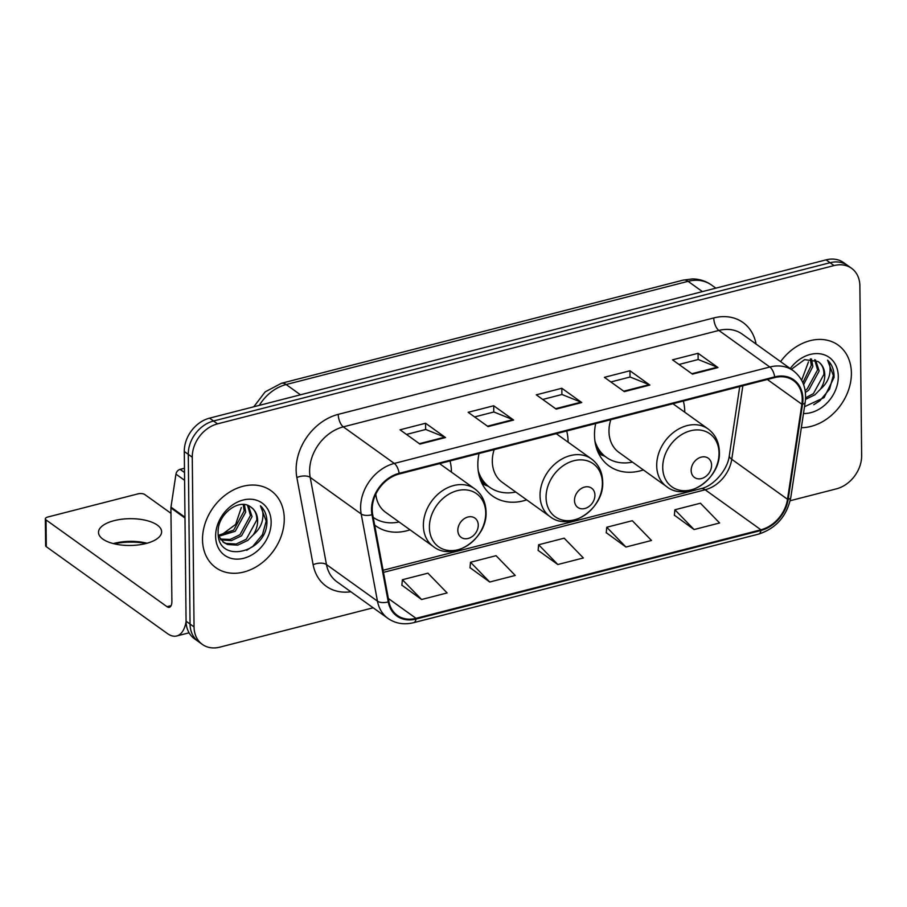 <?xml version="1.0" encoding="UTF-8"?>
<svg xmlns="http://www.w3.org/2000/svg" width="907" height="907" viewBox="0 0 907 907"><rect width="100%" height="100%" fill="white"/><g stroke="black" fill="none" stroke-linecap="round" stroke-linejoin="round"><path stroke-width="1.36" d="M595.672 423.546A52.277 40.974 125.7 0 0 594.504 435.133A52.277 40.974 125.7 0 0 609.164 466.028A52.277 40.974 125.7 0 0 643.369 469.928M684.762 412.22A52.277 40.974 125.7 0 0 684.762 411.959A52.277 40.974 125.7 0 0 683.356 401.041M479.021 453.5A52.277 40.974 125.7 0 0 477.842 465.087A52.277 40.974 125.7 0 0 492.501 495.982A52.277 40.974 125.7 0 0 526.706 499.882M568.111 442.174A52.277 40.974 125.7 0 0 568.099 441.913A52.277 40.974 125.7 0 0 566.694 430.995M374.648 525.04A52.277 40.974 125.7 0 0 375.838 525.935A52.277 40.974 125.7 0 0 410.043 529.835M451.448 472.128A52.277 40.974 125.7 0 0 451.437 471.867A52.277 40.974 125.7 0 0 450.031 460.949M790.178 500.721L836.379 488.862A29.591 23.197 125.7 0 0 861.65 455.507L859.87 285.807A29.591 23.197 125.7 0 0 851.582 268.313L843.612 262.599A29.591 23.197 125.7 0 0 826.084 259.856L209.562 418.138A29.591 23.197 125.7 0 0 184.291 451.493L186.071 621.193A29.591 23.197 125.7 0 0 194.37 638.687L198.35 641.544A29.591 23.197 125.7 0 1 190.051 624.05A29.591 23.197 125.7 0 0 198.35 641.544L202.329 644.401A29.591 23.197 125.7 0 0 219.868 647.144L373.162 607.792M851.582 268.313A29.591 23.197 125.7 0 0 834.043 265.57L217.521 423.864A29.591 23.197 125.7 0 0 192.261 457.207L188.282 454.35L190.051 624.05L188.282 454.35A29.591 23.197 125.7 0 1 213.542 420.995A29.591 23.197 125.7 0 0 188.282 454.35L184.291 451.493M834.043 265.57L830.064 262.713L213.542 420.995L830.064 262.713A29.591 23.197 125.7 0 1 847.591 265.456A29.591 23.197 125.7 0 0 830.064 262.713L826.084 259.856M202.51 539.654A47.345 37.108 125.7 0 0 215.787 567.635A47.345 37.108 125.7 0 0 260.071 564.313A47.345 37.108 125.7 0 0 284.265 518.668A47.345 37.108 125.7 0 0 270.989 490.687A47.345 37.108 125.7 0 0 226.716 494.009A47.345 37.108 125.7 0 0 202.51 539.654A47.345 37.108 125.7 0 0 215.787 567.635A47.345 37.108 125.7 0 0 260.071 564.313A47.345 37.108 125.7 0 0 284.265 518.668A47.345 37.108 125.7 0 0 270.989 490.687A47.345 37.108 125.7 0 0 226.716 494.009A47.345 37.108 125.7 0 0 202.51 539.654M801.346 427.685A47.345 37.108 125.7 0 0 851.39 373.06A47.345 37.108 125.7 0 0 838.125 345.079A47.345 37.108 125.7 0 0 780.587 361.621A47.345 37.108 125.7 0 1 838.125 345.079A47.345 37.108 125.7 0 1 851.39 373.06A47.345 37.108 125.7 0 1 801.346 427.685M372.199 509.587A31.564 24.738 -54.3 0 1 399.148 474.01L774.68 377.595A31.564 24.738 -54.3 0 1 793.387 380.521A31.564 24.738 -54.3 0 1 801.867 404.25L787.514 499.281A31.564 24.738 -54.3 0 1 760.928 529.79L416.018 618.336A31.564 24.738 -54.3 0 1 397.323 615.411A31.564 24.738 -54.3 0 1 388.933 601.613L372.664 514.439A31.564 24.738 -54.3 0 1 372.199 509.587M371.519 509.757A32.357 25.362 125.7 0 0 371.995 514.734L388.264 601.908A32.357 25.362 125.7 0 0 416.03 619.05L760.928 530.504A32.357 25.362 125.7 0 0 788.183 499.235L802.548 404.193A32.357 25.362 125.7 0 0 774.68 376.881L399.148 473.295A32.357 25.362 125.7 0 0 371.519 509.757M678.969 364.467L698.243 359.512L717.301 367.188A7.891 3.583 75.6 0 1 717.993 367.573L698.073 353.288L672.529 359.841L692.449 374.126L717.993 367.573M698.141 359.535L698.073 353.288M610.842 381.949L630.116 377.006L649.174 384.67A7.891 3.583 75.6 0 1 649.866 385.067L629.957 370.77L604.402 377.335L624.322 391.62L649.866 385.067M630.014 377.029L629.957 370.77M406.472 434.43L425.746 429.476L444.804 437.151A7.891 3.583 75.6 0 1 445.496 437.537L425.576 423.252L400.032 429.805L419.952 444.09L445.496 437.537M425.644 429.499L425.576 423.252M474.599 416.937L493.873 411.982L512.931 419.658A7.891 3.583 75.6 0 1 513.623 420.043L493.703 405.758L468.159 412.311L488.068 426.607L513.623 420.043M493.771 412.016L493.703 405.758M542.726 399.443L561.989 394.5L581.058 402.164A7.891 3.583 75.6 0 1 581.738 402.549L561.83 388.264L536.286 394.828L556.195 409.114L581.738 402.549M561.898 394.522L561.83 388.264M192.261 457.207L194.041 626.907A29.591 23.197 125.7 0 0 202.329 644.401M674.377 515.199L694.07 529.541L719.614 522.976L700.431 503.215L674.887 509.768L674.354 515.391M470.007 567.669L489.701 582.011L515.244 575.457L496.061 555.685L470.518 562.249L469.985 567.861M401.88 585.162L421.574 599.504L447.128 592.94L427.934 573.179L402.391 579.732L401.858 585.355M606.25 532.692L625.943 547.034L651.498 540.47L632.304 520.709L606.76 527.262L606.227 532.885M557.828 564.517L583.371 557.964L564.188 538.191L538.633 544.756L538.112 550.379L557.828 564.517L538.633 544.756M489.701 582.011L470.518 562.249M421.574 599.504L402.391 579.732M625.943 547.034L606.76 527.262M694.07 529.541L674.887 509.768M241.33 507.535L235.639 524.416L220.877 535.323M244.368 504.575L245.718 512.092L235.23 531.287L218.632 536.366M243.212 504.485L244.142 510.947L233.643 530.153L218.304 535.345M248.473 505.698L252.044 516.627L241.545 535.822L231.432 540.617L220.911 539.88M247.52 505.312L250.457 515.493L239.97 534.688L230.219 539.404L220.276 539.075M250.854 507.104C239.414 497.512 217.283 514.405 218.134 532.216C217 564.437 265.83 553.349 266.907 523.124L266.93 521.604C266.794 514.995 264.629 509.723 260.445 505.777C263.064 509.961 263.654 515.074 262.202 521.117C260.876 526.298 257.905 530.844 253.291 534.767A22.29 17.471 125.7 0 0 257.656 520.652A22.29 17.471 125.7 0 0 251.409 507.478A22.29 17.471 125.7 0 0 250.854 507.104C254.946 509.949 256.919 514.258 256.783 520.028L246.296 539.223L236.171 544.019L225.99 543.406L223.02 541.955M253.291 534.767L247.872 540.357L237.747 545.152L227.578 544.54L223.802 542.545L218.372 535.81M215.628 536.286A32.153 25.203 125.7 0 0 243.7 558.281A32.153 25.203 125.7 0 0 271.148 522.035A32.153 25.203 125.7 0 0 243.087 500.04A32.153 25.203 125.7 0 0 215.628 536.286M260.445 505.777L266.193 521.072L262.44 534.722L252.826 546.343L246.659 550.288M113.364 543.588A31.564 13.401 179.4 0 1 114.373 543.316A31.564 13.401 179.4 0 1 147.013 543.236M114.135 520.652A31.564 13.401 -0.6 0 0 98.5 532.409A31.564 13.401 -0.6 0 0 114.418 543.849A31.564 13.401 -0.6 0 0 145.993 543.508A31.564 13.401 -0.6 0 0 161.627 531.751A31.564 13.401 -0.6 0 0 145.71 520.312A31.564 13.401 -0.6 0 0 114.135 520.652M184.472 468.25L180.119 469.361L184.518 472.524M186.082 621.783A39.454 17.891 75.6 0 1 176.729 635.977A39.454 17.891 75.6 0 1 167.285 633.483L46.302 546.694A4.932 2.097 179.4 0 1 45.633 545.651L45.35 518.861A4.932 2.097 -0.6 0 0 46.019 519.904L167.013 606.692A9.864 4.478 -104.4 0 0 169.371 607.316A9.864 4.478 -104.4 0 0 171.888 601.33L170.913 507.943A4.932 3.866 -54.3 0 1 170.97 507.149L175.958 474.134A4.932 3.866 -54.3 0 1 180.119 469.361M146.322 543.418A39.454 16.745 -0.6 0 0 114.044 543.758M170.97 513.305L144.803 494.542A4.932 2.097 -0.6 0 0 138.057 493.85L47.788 517.024A4.932 2.097 -0.6 0 0 45.35 518.861M478.261 525.119A11.836 9.274 125.7 0 0 467.933 517.024A11.836 9.274 125.7 0 0 457.831 530.368A11.836 9.274 125.7 0 0 468.159 538.463A11.836 9.274 125.7 0 0 478.261 525.119M440.496 464.271A46.858 36.722 125.7 0 0 440.394 463.42M373.219 517.375A46.858 36.722 125.7 0 0 399.103 521.99M375.804 494.145A35.509 27.834 125.7 0 0 385.611 512.308L433.331 546.547C452.944 562.317 487.603 538.837 486.039 511.899C485.767 502.002 482.002 494.315 474.735 488.839A35.509 27.834 125.7 0 0 441.528 491.322A35.509 27.834 125.7 0 0 423.376 525.561A35.509 27.834 125.7 0 0 433.331 546.547M594.924 495.165A11.836 9.274 125.7 0 0 584.596 487.07A11.836 9.274 125.7 0 0 574.494 500.415A11.836 9.274 125.7 0 0 584.822 508.51A11.836 9.274 125.7 0 0 594.924 495.165M494.134 449.623A35.509 27.834 125.7 0 0 492.32 461.368A35.509 27.834 125.7 0 0 502.274 482.354L549.993 516.593C569.596 532.364 604.255 508.884 602.702 481.946C602.429 472.048 598.665 464.361 591.398 458.885A35.509 27.834 125.7 0 0 558.19 461.368A35.509 27.834 125.7 0 0 540.039 495.607A35.509 27.834 125.7 0 0 549.993 516.593M557.159 434.328A46.858 36.722 125.7 0 0 557.057 433.467M479.474 476.821A46.858 36.722 125.7 0 0 487.694 485.857L489.689 487.286A46.858 36.722 125.7 0 0 515.766 492.036M478.261 470.971A46.858 36.722 125.7 0 0 489.689 487.286M711.587 465.212A11.836 9.274 125.7 0 0 701.258 457.117A11.836 9.274 125.7 0 0 691.157 470.461A11.836 9.274 125.7 0 0 701.485 478.556A11.836 9.274 125.7 0 0 711.587 465.212M610.796 419.669A35.509 27.834 125.7 0 0 608.982 431.415A35.509 27.834 125.7 0 0 618.937 452.4L666.656 486.64C686.259 502.41 720.918 478.93 719.364 451.992C719.092 442.094 715.328 434.408 708.061 428.932A35.509 27.834 125.7 0 0 674.853 431.415A35.509 27.834 125.7 0 0 656.702 465.654A35.509 27.834 125.7 0 0 666.656 486.64M673.822 404.375A46.858 36.722 125.7 0 0 673.72 403.513M596.137 446.868A46.858 36.722 125.7 0 0 604.357 455.904L606.341 457.332A46.858 36.722 125.7 0 0 632.428 462.082M594.924 441.017A46.858 36.722 125.7 0 0 606.341 457.332M808.454 361.916L801.641 380.26M811.504 358.968L812.853 366.473L803.602 384.636M810.336 358.866L811.266 365.34L802.854 382.743M815.608 360.079L819.168 371.008L808.681 390.203L805.393 392.414M814.656 359.694L817.592 369.875L807.094 389.069L805.133 390.475M804.52 406.699L824.1 397.595L834.032 377.516L834.066 375.997C833.918 369.387 831.764 364.115 827.581 360.17C830.2 364.353 830.778 369.466 829.338 375.509C828 380.679 825.03 385.237 820.427 389.16A22.29 17.471 125.7 0 0 824.792 375.045A22.29 17.471 125.7 0 0 818.533 361.87A22.29 17.471 125.7 0 0 817.989 361.496C822.082 364.342 824.055 368.65 823.919 374.41L813.42 393.615L805.597 397.799M820.427 389.16L815.008 394.749L805.507 399.397M803.489 413.513A32.153 25.203 125.7 0 0 838.283 376.428A32.153 25.203 125.7 0 0 820.586 353.877A32.153 25.203 125.7 0 0 790.258 368.571M817.989 361.496L804.6 359.625L791.312 369.33M827.581 360.17L833.329 375.464L829.576 389.114L819.962 400.724L813.783 404.681M702.403 291.601L688.084 281.329A19.727 8.945 -104.4 0 0 683.368 280.082L692.449 278.937C699.467 278.993 705.805 281.011 711.462 285.002A39.454 30.929 125.7 0 0 688.084 281.329L286.159 384.523A39.454 30.929 125.7 0 0 259.323 405.361M300.478 394.806L286.159 384.523A19.727 8.945 -104.4 0 0 281.431 383.287L683.368 280.082M186.071 621.193L194.041 626.907M209.562 418.138L217.521 423.864M350.828 591.761A49.318 38.65 -54.3 0 1 313.13 564.71L296.861 477.536A49.318 38.65 -54.3 0 1 338.243 414.363L713.775 317.938A9.864 4.478 -104.4 0 0 718.854 330.443L343.311 426.857A39.454 30.929 125.7 0 0 309.627 471.334A39.454 30.929 125.7 0 0 310.205 477.399L326.475 564.573A39.454 30.929 125.7 0 0 336.962 581.818L387.947 618.393A39.454 30.929 -54.3 0 1 377.459 601.148A9.864 4.898 -10.6 0 0 388.264 601.908M713.775 317.938A49.318 38.65 -54.3 0 1 756.087 344.059M742.221 334.105A39.454 30.929 125.7 0 0 718.854 330.443L769.828 367.018A39.454 30.929 -54.3 0 1 793.206 370.68L742.221 334.105M313.13 564.71A9.864 4.898 169.4 0 1 326.475 564.573L377.459 601.148L361.19 513.974A39.454 30.929 -54.3 0 1 360.612 507.909A39.454 30.929 -54.3 0 1 394.296 463.432A9.864 4.478 75.6 0 1 399.148 473.295M371.995 514.734A9.864 4.898 -10.6 0 1 361.19 513.974L310.205 477.399A9.864 4.898 169.4 0 0 296.861 477.536M387.947 618.393C395.475 623.585 404.057 625.014 413.671 622.678A9.864 4.478 -104.4 0 0 416.03 619.05M760.928 530.504A9.864 4.478 75.6 0 1 758.581 534.121C776.12 528.396 786.868 516.162 790.802 497.444L805.167 402.413C806.867 388.797 802.888 378.219 793.206 370.68M788.183 499.235A9.864 3.345 8.6 0 0 790.802 497.444M802.548 404.193A9.864 3.345 8.6 0 0 805.167 402.413M774.68 376.881A9.864 4.478 -104.4 0 0 769.828 367.018L394.296 463.432L343.311 426.857A9.864 4.478 -104.4 0 1 338.243 414.363M760.928 529.79L705.158 489.78A31.564 24.738 125.7 0 0 731.745 459.271L742.856 385.758M787.514 499.281L731.745 459.271A17.755 6.02 -171.4 0 1 729.319 455.541L739.738 386.563M801.867 404.25L767.345 379.477M416.018 618.336L388.355 598.495M383.48 572.374L705.158 489.78A17.755 8.05 -104.4 0 0 700.918 488.658C713.163 486.277 727.765 470.098 729.319 455.541M581.058 402.164L555.617 408.694M512.931 419.658L487.49 426.188M444.804 437.151L419.374 443.682M649.174 384.67L623.744 391.2M717.301 367.188L691.86 373.718M171.14 605.638L167.013 606.692M184.994 518.044L170.913 507.943M46.019 519.904L46.302 546.694M170.97 507.149L184.983 517.205M184.597 480.325L175.958 474.134M485.721 512.988A32.618 25.566 125.7 0 0 457.241 490.676A32.618 25.566 125.7 0 0 429.396 527.443A32.618 25.566 125.7 0 0 457.865 549.755A32.618 25.566 125.7 0 0 485.721 512.988M602.384 483.034A32.618 25.566 125.7 0 0 573.904 460.722A32.618 25.566 125.7 0 0 546.059 497.49A32.618 25.566 125.7 0 0 574.528 519.802A32.618 25.566 125.7 0 0 602.384 483.034M481.039 481.345A47.3 37.062 125.7 0 0 488.238 486.254M719.036 453.081A32.618 25.566 125.7 0 0 690.567 430.768A32.618 25.566 125.7 0 0 662.722 467.536A32.618 25.566 125.7 0 0 691.191 489.848A32.618 25.566 125.7 0 0 719.036 453.081M597.702 451.391A47.3 37.062 125.7 0 0 604.901 456.3M253.801 406.79L265.15 391.881L281.431 383.287M711.462 285.002L715.861 288.154M413.671 622.678L758.581 534.121M383.083 570.265L700.918 488.658M189.075 632.814L176.729 635.977M439.589 463.624L474.735 488.839M556.252 433.671L591.398 458.885M488.431 486.39L482.184 483.839M672.915 403.717L708.061 428.932M605.094 456.436L598.847 453.885"/></g></svg>
